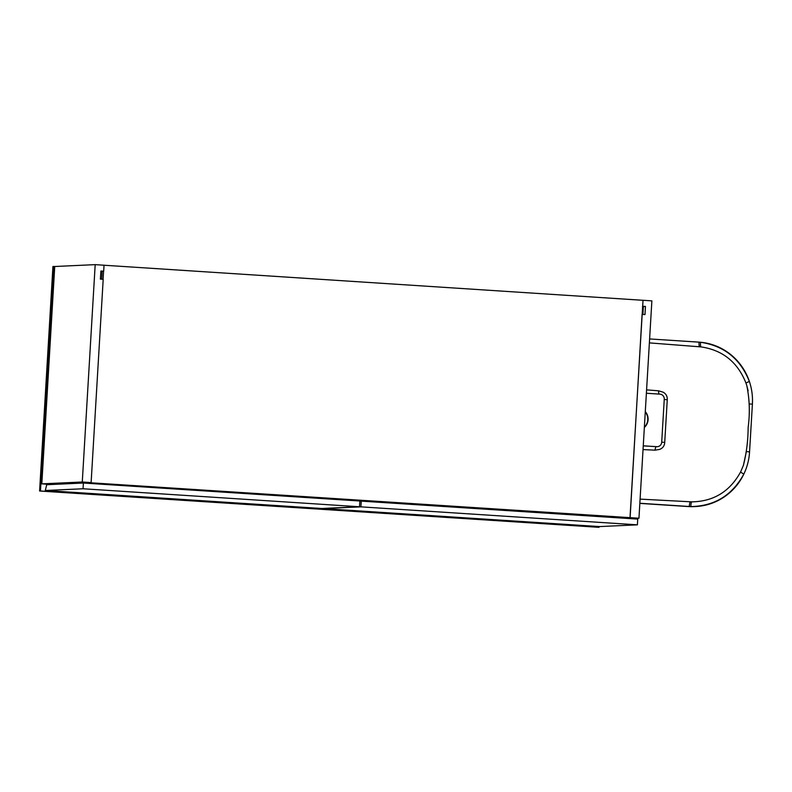 <?xml version="1.0" encoding="UTF-8"?>
<svg xmlns="http://www.w3.org/2000/svg" width="792" height="792" viewBox="0 0 792 792"><rect width="100%" height="100%" fill="white"/><g stroke="black" fill="none" stroke-linecap="round" stroke-linejoin="round"><path stroke-width="1.19" d="M645.272 411.998A11.009 10.722 -92.6 0 1 644.371 427.135M644.351 427.433A11.009 10.722 87.4 0 0 645.292 411.632M649.608 338.936L699.079 342.154A58.4 56.885 -92.6 0 1 700.573 342.273A58.4 56.885 -92.6 0 1 749.361 381.417A58.4 56.885 -92.6 0 1 752.4 404.128L749.559 451.905A58.4 56.885 -92.6 0 1 743.856 474.042A58.4 56.885 -92.6 0 1 695.465 506.543A58.4 56.885 -92.6 0 1 690.812 506.563A58.4 56.885 -92.6 0 1 689.317 506.494L639.847 503.267M646.589 389.862L658.597 390.822L663.023 392.149C666.023 393.713 667.438 396.257 667.26 399.772L664.726 442.362C664.498 445.866 662.795 448.213 659.617 449.401L655.073 450.173L643.035 449.579M640.094 499.118L691.763 501.851C713.572 501.514 729.877 491.525 740.649 471.874L743.421 465.31L746.371 451.48L743.421 465.31C746.5 453.064 748.074 440.451 748.143 427.472C750.054 413.236 749.608 399.277 746.797 385.605L745.935 382.982C737.609 362.112 722.621 350.084 700.969 346.896L649.381 342.887M748.113 390.832L746.797 385.605M695.465 506.543L694.386 506.603A58.4 56.885 -92.6 0 1 688.228 506.543L639.837 503.395M740.649 471.874A4.792 0.535 26.6 0 0 743.856 474.042C732.184 495.317 714.503 506.157 690.812 506.563A4.792 1.079 91.3 0 1 691.763 501.851M643.262 445.807L656.766 446.688A4.792 4.663 87.4 0 0 661.706 442.213L664.26 399.217A4.792 4.663 87.4 0 0 659.894 394.139L646.381 393.258M643.252 445.876L657.271 446.688M655.073 450.173A4.792 0.941 93.7 0 1 656.182 446.718L656.766 446.688M661.706 442.193L664.726 442.362M664.25 399.455L667.26 399.772M659.122 394.089A4.792 0.941 93.7 0 1 658.597 390.822M745.935 382.982L749.361 381.417C740.342 358.825 724.086 345.777 700.573 342.273A4.792 1.069 -83.8 0 0 700.969 346.896M599.009 527.323L39.6 491.01L52.935 266.488L53.806 266.449L40.461 490.971L599.009 527.323L599.059 526.541M54.737 266.508L95.189 264.637L104.039 265.221L103.683 271.191L100.891 271.003L100.406 279.13L103.198 279.309L91.12 482.575L50.668 484.447L41.818 483.863L54.737 266.508L53.806 266.449M39.6 491.01L40.461 490.971M630.006 517.651L88.961 482.675L630.006 517.651L643.025 300.287L651.875 300.871L638.956 518.225L630.115 517.651L642.084 314.384M101.693 279.21L102.168 271.26L101.515 271.29L102.158 271.329M103.089 279.299L103.574 271.191M104.029 265.231L642.926 300.297M630.333 518.621L638.956 518.225M621.492 518.047L630.115 517.651M642.193 314.384L644.985 314.563L645.47 306.445L642.569 306.266M642.678 306.266L643.025 300.287M645.47 306.445L642.55 306.583M100.871 271.319L103.683 271.191M91.12 482.575L82.279 482.001L95.189 264.637M41.818 483.863L82.279 482.001M642.53 306.91L643.351 306.969L642.906 314.434M100.851 271.666L102.138 271.745M54.975 484.249L55.866 484.298M61.469 483.942L62.36 484.001M637.738 519.106L637.402 524.839L360.914 506.85L361.261 501.118L637.738 519.106M360.914 506.85L323.166 508.593L599.643 526.581L637.402 524.839M359.855 501.178L361.261 501.118M401.405 503.009L401.356 503.722M399.683 502.92L399.643 503.613M620.631 517.275L620.582 517.988M359.865 501.019L359.518 506.761L83.041 488.763L83.388 483.031L359.865 501.019M83.041 488.763L45.292 490.505L321.77 508.494L359.518 506.761M45.292 490.505L46.718 484.724L83.388 483.031M309.702 497.039L309.662 497.752M88.754 482.684L88.714 483.377M90.476 482.773L90.436 483.486M380.289 502.356L386.753 502.059M393.416 503.207L399.881 502.91L384.575 502.633M319.414 498.396L325.868 498.089L310.563 497.812M690.367 501.791A4.792 1.079 92.7 0 0 689.317 506.494L688.228 506.543M699.583 346.757A4.792 1.069 94.8 0 1 699.079 342.154M752.4 404.128L749.272 403.96M749.559 451.905L746.44 451.519M748.054 390.515L747.886 389.743"/></g></svg>
